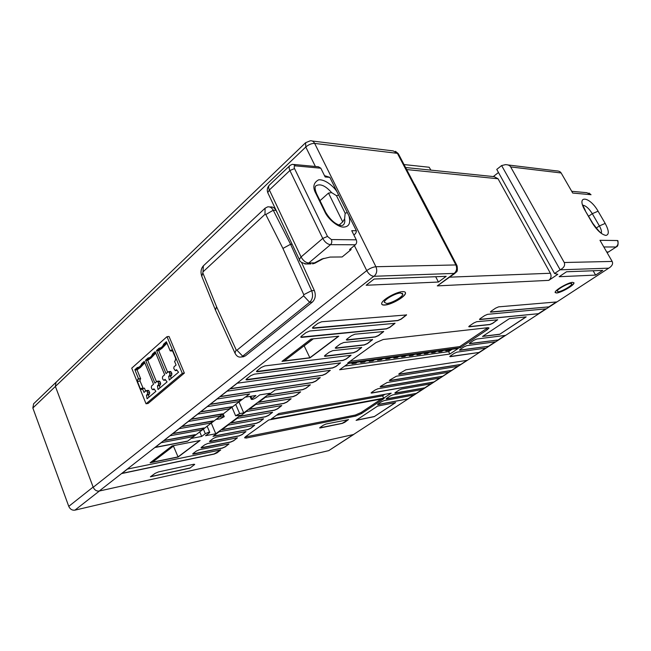 <?xml version="1.0" encoding="UTF-8"?>
<svg xmlns="http://www.w3.org/2000/svg" width="651" height="651" viewBox="0 0 651 651"><rect width="100%" height="100%" fill="white"/><g stroke="black" fill="none" stroke-linecap="round" stroke-linejoin="round"><path stroke-width="0.98" d="M328.779 450.614L74.922 510.148L99.416 491L353.387 434.551L328.779 450.614L353.713 434.469M55.408 386.434L93.134 487.054L68.762 506.364L32.851 407.998L305.783 147.012L305.604 142.724L55.986 382.373L55.376 386.352L93.223 487.282C94.55 490.073 96.543 491.334 99.204 491.049L373.804 276.293L454.195 273.404L437.293 285.895L455.033 273.282M55.368 383.276L56.482 381.893M68.762 506.364C70.105 509.22 72.155 510.482 74.922 510.148M33.624 403.791L32.851 407.998M493.312 176.559L498.471 172.507M437.293 285.895L548.817 280.353L557.801 274.299L554.562 273.518L496.754 169.406L501.612 165.566L560.161 269.815C563.961 267.805 565.32 265.372 564.246 262.508L612.16 261.433C613.161 263.476 612.388 265.478 609.849 267.439L353.509 434.526L609.849 267.439M564.246 262.508L510.661 166.925C509.831 165.46 508.105 164.695 505.485 164.646L501.612 165.566M353.509 434.526L99.204 491.049M507.975 164.955L556.312 170.863C558.737 170.912 560.34 171.612 561.146 172.971L572.725 193.054L590.717 194.665L586.868 192.696L571.708 191.296M548.817 280.353C551.088 278.457 551.609 276.089 550.38 273.257L498.031 178.756L494.174 176.649L405.589 167.519M430.905 170.131L429.172 167.25L404.043 164.565M184.355 373.096L148.078 403.474L146.036 403.775L131.73 368.173L166.998 336.673L169.048 336.494L184.355 373.096L182.304 373.349L146.036 403.775M269.604 206.953L270.417 206.985C272.728 206.684 274.592 207.807 276 210.354L277.513 213.316M301.592 262.499L314.352 290.549C316.044 295.237 315.377 299.086 312.342 302.113L245.411 355.869L242.677 356.829M350.669 248.658L351.125 249.577L342.149 256.958L330.073 257.08L321.806 259.057L314.547 262.898L314.97 263.167L312.602 263.891L314.547 262.898L308.761 262.996L330.513 244.662L355.397 244.768L349.554 249.577L351.125 249.577M339.049 225.067L342.727 221.926L344.615 218.85C345.111 221.6 344.672 223.635 343.297 224.953L343.183 225.051M344.615 218.85L345.168 213.219L336.477 195.682L331.652 192.623L328.503 193.087L320.007 200.671M603.819 246.965L615.936 246.998C618.1 245.224 618.605 243.075 617.441 240.536L599.97 240.292L612.16 261.433M387.117 382.536L380.778 386.181L380.143 386.808L380.64 386.938L442.607 376.343L448.921 372.226L387.117 382.536M425.095 387.768L431.231 383.764L401.455 389.07L398.876 390.201L395.417 392.504L394.799 393.082L395.247 393.196L425.095 387.768L394.799 393.09M556.515 292.999C560.755 292.909 573.791 285.545 573.97 283.112L572.685 282.339C568.51 282.339 555.23 289.85 555.148 292.234L556.515 292.999M395.629 402.587L377.653 406.069L356.097 420.375L374.203 416.648L395.629 402.587M396.418 376.221L389.998 379.915L389.347 380.558L389.827 380.697L451.558 370.5L457.97 366.318L396.418 376.221M479.25 352.435L485.963 348.057L456.994 352.15L454.308 353.322L450.508 355.853L449.792 356.512L450.175 356.683L479.25 352.435L449.776 356.561M538.662 313.676L546.043 308.859L487.558 314.335L484.621 315.613L480.34 318.526L479.502 319.307L479.877 319.551L538.662 313.676L479.478 319.397M526.179 316.899L509.391 318.632L482.529 336.461L499.618 334.337L526.179 316.899M227.077 391.178L219.997 396.711L312.545 382.576L315.702 381.209L320.243 377.645L227.077 391.178M265.339 397.305L258.553 402.367L293.186 396.654L296.286 395.303L300.648 391.878L265.339 397.305M246.363 411.465L239.828 416.339L274.519 410.22L277.578 408.885L281.761 405.589L246.363 411.465M228.086 425.103L221.788 429.798L256.518 423.305L259.521 421.994L263.541 418.821L228.086 425.103M194.291 464.855L194.714 464.375L193.778 464.261L158.51 471.902L155.125 473.358L150.381 476.809L189.97 468.126L194.714 464.375M150.112 462.812L178.114 457.043L200.126 440.483L172.067 445.919L150.112 462.812M127.45 469.078L121.737 473.546L214.171 454.081L217.068 452.819L220.713 449.922L127.45 469.078M204.78 444.796L201.452 447.27L201.029 447.855L201.867 447.896L230.674 442.086L233.611 440.808L237.395 437.806L207.832 443.469L204.78 444.796M237.273 383.203L230.047 388.859L322.497 375.342L325.679 373.967L330.317 370.329L237.273 383.203M254.248 374.179L250.659 375.717L246.55 378.923L245.964 379.736L246.867 379.915L332.645 367.97L335.851 366.586L340.587 362.867L254.248 374.179M329.349 352.134L325.101 355.3L324.41 356.121L325.126 356.341L353.517 352.801L356.781 351.385L361.72 347.52L332.751 350.669L329.349 352.134M351.475 335.68L347.048 338.976L346.308 339.806L346.999 340.091L375.22 337.023L378.532 335.599L383.699 331.562L354.941 334.191L351.475 335.68M383.634 331.383L378.467 335.46L375.155 336.892L346.308 339.863M321.635 321.773L317.834 323.401L313.147 327.046L312.407 328.014L313.221 328.316L397.794 320.618L401.171 319.161L406.566 314.938L321.635 321.773M559.144 276.716L595.6 275.088L602.753 270.409L566.541 271.76L559.144 276.716M446.195 276.325L374.138 279.027L366.131 285.26L438.424 282.038L446.195 276.325M554.562 273.518L559.836 269.953M375.887 342.662L347.756 362.957L460.371 347.658L487.16 329.797L489.031 328.014L488.201 327.656L383.227 339.488L375.887 342.662M361.533 413.548L384.074 398.526L268.7 419.985L245.639 436.618L244.556 437.789L246.224 438.058L355.828 416.054L361.533 413.548L361.061 412.531L381.25 399.047M449.841 354.046L458.255 348.431L348.383 363.429L339.602 369.76L449.841 354.046L448.612 351.621L452.128 349.27M391.202 393.171L278.897 413.491L271.198 419.049L383.699 398.176L391.202 393.171M549.127 306.849L556.629 301.95L498.593 306.849L495.631 308.135L491.269 311.097L490.415 311.894L490.773 312.154L549.127 306.849L490.382 312M309.778 330.993L306.011 332.604L301.429 336.168L300.721 337.112L301.551 337.389L386.393 328.901L389.737 327.461L395.019 323.335L309.778 330.993M340.302 343.997L335.965 347.219L335.249 348.025L335.949 348.293L364.259 344.989L367.546 343.565L372.6 339.627L343.736 342.516L340.302 343.997M372.543 339.448L367.49 343.443L364.202 344.859L335.249 348.073M264.876 365.911L261.254 367.465L257.055 370.736L256.453 371.575L257.34 371.77L342.979 360.459L346.21 359.059L351.044 355.291L264.876 365.911M350.987 355.169L346.153 358.929L342.922 360.329L256.445 371.526M255.908 395.491L245.443 397.134L249.618 393.961L217.092 398.99L210.151 404.409L241.676 399.527L238.787 401.577L207.303 406.639L200.508 411.953L232.033 406.875L229.193 408.885L197.717 414.134L191.052 419.342L222.577 414.077L219.786 416.054L188.318 421.482L181.792 426.592L213.3 421.14L210.558 423.085L179.106 428.683L172.702 433.688L204.202 428.073L201.509 429.977L170.074 435.747L163.8 440.654L195.276 434.876L192.631 436.748L161.22 442.672L155.06 447.489L187.496 441.256L191.191 438.44L201.655 436.455L205.309 433.696L208.768 432.191L209.72 432.37L209.207 432.964L205.553 435.706L215.774 433.769L240.569 415.248L235.605 415.761L239.666 413.605L243.718 412.897L270.002 393.269L259.806 394.872L255.753 397.924C253.426 399.315 251.929 399.755 251.253 399.242L255.908 395.491M213.325 438.44L209.939 440.955L209.5 441.557L210.33 441.614L239.137 435.934L242.099 434.64L245.964 431.589L216.401 437.098L213.325 438.44M196.382 451.037L193.119 453.47L192.704 454.048L193.55 454.072L222.349 448.132L225.262 446.863L228.981 443.917L199.409 449.719L196.382 451.037M338.797 336.201L310.999 339.065L281.989 361.378L309.933 357.904L338.797 336.201M384.725 305.059C391.137 304.839 405.223 296.872 405.492 293.284C405.654 292.112 404.702 291.567 402.627 291.656C396.296 291.746 381.852 299.916 381.706 303.447C381.551 304.652 382.56 305.189 384.725 305.059M219.2 431.735L213.015 436.349L247.754 429.676L250.733 428.374L254.671 425.258L219.2 431.735M237.143 418.349L230.723 423.134L265.437 416.819L268.464 415.501L272.566 412.262L237.143 418.349M255.762 404.45L249.105 409.422L283.771 403.498L286.847 402.155L291.111 398.794L255.762 404.45M275.104 390.014L268.188 395.181L302.772 389.68L305.905 388.321L310.348 384.822L275.104 390.014M498.43 339.92L505.355 335.403L476.727 339.033L474.001 340.229L470.079 342.841L469.314 343.525L469.68 343.72L498.43 339.92L469.298 343.59M497.706 319.82L476.719 321.7L473.806 322.969L469.599 325.825L468.785 326.59L469.176 326.818L489.918 324.572L492.726 323.344L497.649 319.706L492.669 323.23L489.853 324.458L468.761 326.672M488.763 346.226L495.582 341.783L466.783 345.648L464.073 346.828L460.216 349.4L459.476 350.075L459.85 350.254L488.763 346.226L459.46 350.124M405.874 369.801L399.372 373.544L398.697 374.211L399.177 374.349L460.648 364.568L467.158 360.329L405.874 369.801M408.096 398.86L414.052 394.978L384.066 400.634L381.527 401.748L378.166 403.978L377.58 404.54L378.044 404.637L408.096 398.86L377.58 404.531M348.529 419.618L326.029 424.013L323.425 425.16L320.194 427.357L319.674 427.894L320.227 427.951L342.255 423.41L344.77 422.304L348.497 419.545L342.206 423.313L319.674 427.862M416.534 393.35L422.572 389.412L392.691 394.897L390.136 396.02L386.727 398.29L386.124 398.86L386.58 398.957L416.534 393.35L386.124 398.86M377.971 388.745L375.253 389.933L371.705 392.35L371.086 392.96L371.591 393.082L433.786 382.096L440.011 378.036L377.971 388.745M371.086 392.96L371.591 393.082M585.005 210.371C575.728 194.641 589.529 195.927 598.074 211.193L605.194 223.423C609.051 230.706 609.287 234.71 605.894 235.418C601.532 234.547 596.975 230.356 592.223 222.87L585.005 210.371L592.565 222.935M456.717 265.063L414.72 184.648L440.117 232.871M324.515 175.656L329.845 177.357L356.357 230.771C356.423 232.374 355.592 233.79 353.875 235.011M182.304 373.349L166.998 336.673M202.827 272.915L201.777 276.301L215.457 310.055L234.978 353.119L236.167 349.896L216.563 306.719L202.827 272.915L202.99 271.866L264.99 214.35L265.803 214.553L282.925 248.43L303.781 294.675L303.586 295.823L236.94 350.197L236.167 349.896M245.411 355.869L241.057 357.017C238.543 357.472 236.516 356.17 234.978 353.119M236.94 350.197L242.677 356.178L309.64 302.276L312.342 302.113M314.352 290.549L311.642 290.68C313.343 295.375 312.675 299.24 309.64 302.276L303.586 295.823M303.781 294.675L311.642 290.68L290.574 244.263L292.136 244.271M282.925 248.43L290.574 244.263L273.249 210.24L276 210.354M201.777 276.301C200.41 272.11 200.939 268.627 203.372 265.836L265.071 208.23L267.667 206.863C269.978 206.562 271.841 207.685 273.249 210.24L265.803 214.553M448.645 372.266L442.607 376.343M442.558 376.245L380.143 386.816M430.954 383.821L425.046 387.67M555.165 292.592L556.45 292.885C560.698 292.804 573.734 285.439 573.913 282.998L573.897 282.632M395.352 402.635L374.203 416.648M374.154 416.55L356.333 420.22M457.694 366.367L451.558 370.5M451.509 370.403L389.347 380.566M485.695 348.098L479.193 352.337M545.782 308.883L538.597 313.57M525.918 316.931L499.618 334.337M499.561 334.232L482.749 336.315M320.178 377.531L315.637 381.087L312.488 382.454L220.233 396.532M300.648 391.878L296.229 395.181L293.129 396.524L258.789 402.196M281.704 405.508L277.521 408.763L274.47 410.097L240.064 416.16M263.541 418.886L259.472 421.872L256.461 423.183L222.032 429.619M194.25 464.741L189.97 468.126M189.921 468.004L150.633 476.63M199.833 440.54L178.114 457.043M174.191 445.512L152.497 462.161L178.048 456.904L150.357 462.625M220.722 449.996L214.122 453.967L121.981 473.358M237.403 437.879L233.563 440.686L230.625 441.972L201.013 447.774M330.317 370.329L325.622 373.837L322.44 375.22L230.275 388.671M340.587 362.867L335.786 366.456L332.58 367.848L245.956 379.679M361.663 347.365L356.715 351.263L353.46 352.671L324.41 356.121M406.501 314.742L401.106 319.031L397.728 320.487L312.407 328.023M595.6 275.088L593.142 270.767M435.69 276.724L438.424 282.038M350.026 361.313L459.818 346.576L460.371 347.658M459.818 346.576L487.892 327.689M245.167 436.992L355.348 415.045L361.061 412.531M344.729 366.065L448.612 351.621M383.699 398.176L382.593 395.849L384.896 394.311M276.537 415.192L382.593 395.849M556.369 301.974L549.07 306.743M394.954 323.148L389.672 327.331L386.328 328.771L300.721 337.112M249.325 394.001L245.443 397.134M245.386 396.996L187.496 441.256M243.718 412.897L238.958 401.87M215.774 433.769L211.241 422.979M199.711 431.759L201.655 436.455M187.447 441.126L155.304 447.302M195.162 434.648L164.036 440.467M204.154 427.943L172.946 433.501M213.194 420.904L182.028 426.405M222.471 413.833L191.288 419.154M231.976 406.737L200.744 411.766M241.57 399.275L210.387 404.23M245.964 431.654L242.05 434.526L239.088 435.82L209.484 441.476M228.989 443.99L225.213 446.749L222.3 448.018L192.688 453.95M338.504 336.233L309.933 357.904M313.115 338.845L284.373 360.906L309.868 357.749L282.217 361.199M381.641 303.309C381.486 304.505 382.495 305.05 384.66 304.92C391.072 304.701 405.158 296.734 405.418 293.145L405.361 292.421M254.631 425.201L250.684 428.252L247.697 429.554L213.259 436.17M272.566 412.327L268.415 415.379L265.388 416.697L230.967 422.955M291.062 398.705L286.79 402.033L283.714 403.376L249.341 409.243M310.348 384.871L305.848 388.199L302.723 389.558L268.415 395.002M505.086 335.436L498.373 339.814M495.313 341.816L488.714 346.12M466.889 360.369L460.648 364.568M460.599 364.47L398.697 374.219M413.767 395.027L408.047 398.762M422.296 389.461L416.485 393.253M439.734 378.085L433.786 382.096M433.737 381.999L371.542 392.968M355.397 244.768C356.732 243.409 357.017 241.765 356.26 239.82L351.735 230.674L356.357 230.771M348.96 215.863C350.848 223.033 349.091 226.768 343.704 227.085C338.243 227.484 328.071 219.273 324.751 211.64L315.963 193.672C312.464 187.358 313.343 182.744 318.624 179.831C325.329 179.106 334.077 186.861 337.055 191.882M329.845 177.357L325.158 176.966L320.821 168.21L318.429 166.762L294.114 164.483M155.166 351.678L164.67 374.781L162.636 376.522L162.416 378.109L163.059 379.671L163.906 380.282L165.085 379.354L167.079 381.893L158.022 389.534L157.444 385.84L158.388 385.042L158.6 383.463L157.965 381.909L157.119 381.291L154.897 383.122L145.564 360.206L148.102 357.952C150.088 357.847 151.585 356.52 152.586 353.965L155.166 351.678M176.494 369.678L178.537 372.234L169.252 380.062L168.666 376.319L169.626 375.505L169.846 373.902L169.195 372.331L168.34 371.721L166.054 373.601L156.525 350.474L159.129 348.155C161.163 348.033 162.693 346.674 163.726 344.078L166.371 341.726L170.196 350.905L171.522 350.026L172.58 350.954L175.64 358.286L175.306 360.711L174.549 361.362L176.079 365.04L173.988 366.83L173.768 368.442L175.282 370.631L176.494 369.678M151.553 385.978L151.349 387.54L151.976 389.086L152.814 389.705L153.953 388.802L155.906 391.324L147.069 398.778L146.499 395.124L147.419 394.343L147.622 392.789L146.996 391.251L146.174 390.633L144.009 392.423L142.569 388.842L141.69 389.558L140.323 388.704L137.467 381.584L137.768 379.264L138.468 378.654L134.863 369.711L137.345 367.506C139.281 367.424 140.746 366.131 141.723 363.624L144.237 361.386L153.546 384.277L151.553 385.978M215.457 310.055L216.563 306.719M570.829 283.405C567.566 283.413 557.223 289.264 557.15 291.135L558.208 291.729C561.512 291.672 571.708 285.911 571.838 284.007L570.829 283.405M173.435 446.09L178.048 456.904L199.8 440.548M447.131 349.953L445.813 350.84L448.921 350.409L450.24 349.53M440.125 350.905L438.798 351.8L441.72 351.402L443.046 350.507M432.98 351.882L431.654 352.785L434.884 352.337L436.211 351.442M425.705 352.875L424.371 353.786L427.666 353.33L429.001 352.427M418.292 353.892L416.949 354.803L420.31 354.347L421.645 353.428M410.724 354.917L409.381 355.845L412.807 355.373L414.15 354.453M403.01 355.975L401.667 356.903L404.881 356.463L406.232 355.536M395.149 357.049L393.798 357.985L397.354 357.497L398.705 356.561M387.117 358.14L385.766 359.092L389.396 358.595L390.755 357.643M378.931 359.262L377.572 360.215L381.283 359.71L382.633 358.758M370.574 360.402L369.215 361.37L372.999 360.849L374.358 359.881M362.037 361.565L360.678 362.542L364.536 362.013L365.903 361.036M353.33 362.753L351.963 363.738L355.902 363.193L357.269 362.216M347.016 364.422L348.464 363.421M278.547 413.751L278.978 413.483M283.917 412.588L287.913 411.863M357.741 399.226L361.118 398.615M365.211 397.875L368.523 397.273M372.543 396.549L375.546 396.003M379.745 395.238L382.951 394.661M350.132 400.601L353.574 399.983M342.393 402.001L345.893 401.366M334.508 403.433L337.796 402.839M326.468 404.881L330.106 404.23M318.282 406.37L321.985 405.695M309.933 407.876L313.709 407.192M301.429 409.414L305.278 408.722M292.755 410.984L296.685 410.276M304.115 345.754L309.868 357.749L338.463 336.233M400.56 293.007C395.613 293.088 384.375 299.444 384.253 302.21L386.596 303.472C391.593 303.309 402.619 297.076 402.814 294.276L400.56 293.007M152.586 353.965L153.921 354.152L155.581 352.679M148.102 357.952L150.161 358.107L153.921 354.152L154.832 354.054L151.065 358.009L147.753 360.329L156.492 381.763M145.564 360.206L146.841 360.426L149.331 358.221M146.841 360.426L147.753 360.329M157.965 381.909L160.008 381.641L159.169 381.03L157.249 381.274M160.008 381.641L160.642 383.195L158.6 383.463M158.388 385.042L160.431 384.765L160.642 383.195M160.431 384.765L159.487 385.563L157.444 385.84M159.487 385.563L159.869 387.98M172.377 350.572L170.944 350.246M172.613 351.019L170.196 350.905M163.726 344.078L165.061 344.265L166.786 342.735M159.129 348.155L161.163 348.326L165.061 344.265L165.972 344.184L162.075 348.236L158.722 350.612L167.649 372.242M156.525 350.474L157.811 350.702L160.358 348.44M157.811 350.702L158.722 350.612M169.195 372.331L171.246 372.087L170.391 371.477L168.479 371.705M171.246 372.087L171.897 373.65L169.846 373.902M169.626 375.505L171.677 375.245L171.897 373.65M171.677 375.245L170.708 376.066L168.666 376.319M170.708 376.066L171.091 378.508M141.723 363.624L143.049 363.795L144.644 362.379M137.345 367.506L139.412 367.652L143.049 363.795L143.952 363.689L140.323 367.546L137.044 369.817L140.689 378.858L138.468 378.654M134.863 369.711L136.14 369.923L138.565 367.766M136.14 369.923L137.044 369.817M137.768 379.264L140.689 378.858M143.269 388.566L139.989 380.908L140.201 379.289M142.569 388.842L144.424 388.11L145.612 391.056M146.996 391.251L149.038 390.966L148.216 390.356L146.288 390.616M149.038 390.966L149.665 392.504L147.622 392.789M147.419 394.343L149.461 394.058L149.665 392.504M149.461 394.058L148.542 394.832L146.499 395.124M148.542 394.832L148.908 397.224M173.654 446.049L174.411 445.471M448.588 349.75L448.921 350.409M441.386 350.734L441.72 351.402M434.551 351.67L434.884 352.337M427.333 352.655L427.666 353.33M419.968 353.656L420.31 354.347M412.465 354.681L412.807 355.373M404.54 355.763L404.881 356.463M397.012 356.789L397.354 357.497M389.396 358.595L389.054 357.879M380.933 358.986L381.283 359.71M372.999 360.849L372.641 360.117M364.186 361.272L364.536 362.013M355.552 362.452L355.902 363.193M219.078 417.039L224.261 416.656L220.16 418.837L215.929 419.439M215.977 419.57L219.135 417.169M304.334 345.73L313.326 338.821M155.792 353.2L154.832 354.054M167.006 343.264L165.972 344.184M144.856 362.9L143.952 363.689M324.019 258.374L321.806 259.057M305.604 142.724L310.332 140.779C312.163 140.592 313.603 141.47 314.653 143.415L397.411 153.343L393.237 150.918L312.228 141.007M510.661 166.925L561.146 172.971M406.655 169.561L498.031 178.756M315.377 166.477L305.783 147.012C308.68 144.538 311.642 143.342 314.653 143.415L375.92 266.731L455.871 264.941L397.411 153.343L398.786 154.556L414.174 183.899M93.223 487.282L366.741 270.613L354.396 245.59M342.727 221.926L328.503 193.087M560.161 269.815L608.49 268.179M616.367 246.875L608.441 251.978L616.367 246.875C617.864 246.477 618.385 244.483 617.937 240.903L617.75 240.585M449.743 277.155L550.38 273.257M454.195 273.404C456.709 271.125 457.262 268.302 455.871 264.941L457.067 265.73C458.206 273.672 455.733 271.377 455.098 273.233L454.146 273.558M373.804 276.293C371.094 276.024 368.735 274.136 366.741 270.613C369.906 268.318 372.966 267.024 375.92 266.731C377.393 270.466 376.831 273.591 374.235 276.105M316.679 193.876C314.929 189.734 314.636 187.073 315.8 185.893C320.097 183.354 325.378 185.592 331.652 192.623M608.872 251.847L607.066 252.596L608.441 251.978L606.716 251.986M487.16 329.797L486.59 328.698M355.828 416.054L355.348 415.045M246.224 438.058L245.728 436.902M598.074 211.193L592.288 213.674L599.384 225.921L605.194 223.423M583.044 205.244L583.158 205.244C586.136 205.928 589.179 208.735 592.288 213.674L588.675 216.205M592.223 222.87L592.776 223.309C597.325 229.421 600.255 232.757 601.573 233.327M596.186 228.119L599.384 225.921C601.101 228.973 601.76 231.317 601.353 232.936M439.962 232.798L441.053 235.19M320.821 168.21L295.53 165.875C294.171 165.932 293.845 166.843 294.553 168.609L327.486 236.435L331.375 239.56L356.26 239.82M338.528 195.113L336.477 195.682M345.168 213.219L347.219 212.625M265.071 208.23L264.99 214.35M203.372 265.836L202.99 271.866M269.424 185.063L269.335 185.144C268.391 186.21 268.399 187.822 269.359 189.97L289.89 170.505C288.898 168.332 288.857 166.721 289.776 165.671L269.335 185.144C267.317 187.415 266.788 189.921 267.756 192.655L268.285 193.786M289.776 165.671C291.502 164.557 292.608 164.133 293.113 164.394L295.53 165.875M315.963 193.672L316.964 194.446L325.467 211.827M331.375 239.56C332.148 241.562 331.855 243.262 330.513 244.662C327.445 244.271 324.857 242.188 322.741 238.421L301.071 256.95C303.122 260.66 305.685 262.67 308.761 262.996L306.816 263.989L304.806 263.932M310.966 263.915L306.816 263.989C301.812 263.053 299.305 261.531 299.297 259.423L299.769 260.392M250.871 396.28L251.856 398.542M235.686 404.361L239.666 413.605M205.309 433.696L203.348 428.993M327.486 236.435L322.741 238.421L289.89 170.505L294.553 168.609M324.751 211.64L325.728 212.372C330.48 220.136 335.574 224.514 341.002 225.506M165.574 379.981L164.125 380.168M177.015 370.329L175.518 370.509M137.467 381.584L139.989 380.908M140.323 388.704L142.854 388.012M154.417 389.396L153.018 389.591M269.359 189.97L267.756 192.655L299.297 259.423L301.071 256.95L269.359 189.97M223.309 416.437L222.455 414.435M33.535 403.872L56.051 382.259M395.466 151.317L398.298 153.628M241.057 357.017L243.783 356.707M343.15 225.075L341.881 225.515M582.702 205.016L585.347 210.452M414.842 184.713L413.93 183.891M588.992 193.054L591.035 194.747M165.639 380.062L163.906 380.282M177.08 370.419L175.282 370.631M154.474 389.477L152.814 389.705M571.838 284.007L571.545 283.478M251.253 399.242L250.025 396.41M235.605 415.761L231.943 407.209M209.655 432.215L207.108 426.128M402.814 294.276L402.294 293.235M151.065 358.009L150.161 358.107M162.075 348.236L161.163 348.326M140.323 367.546L139.412 367.652M224.188 416.477L223.106 413.938M323.498 258.528L314.97 263.167"/></g></svg>
